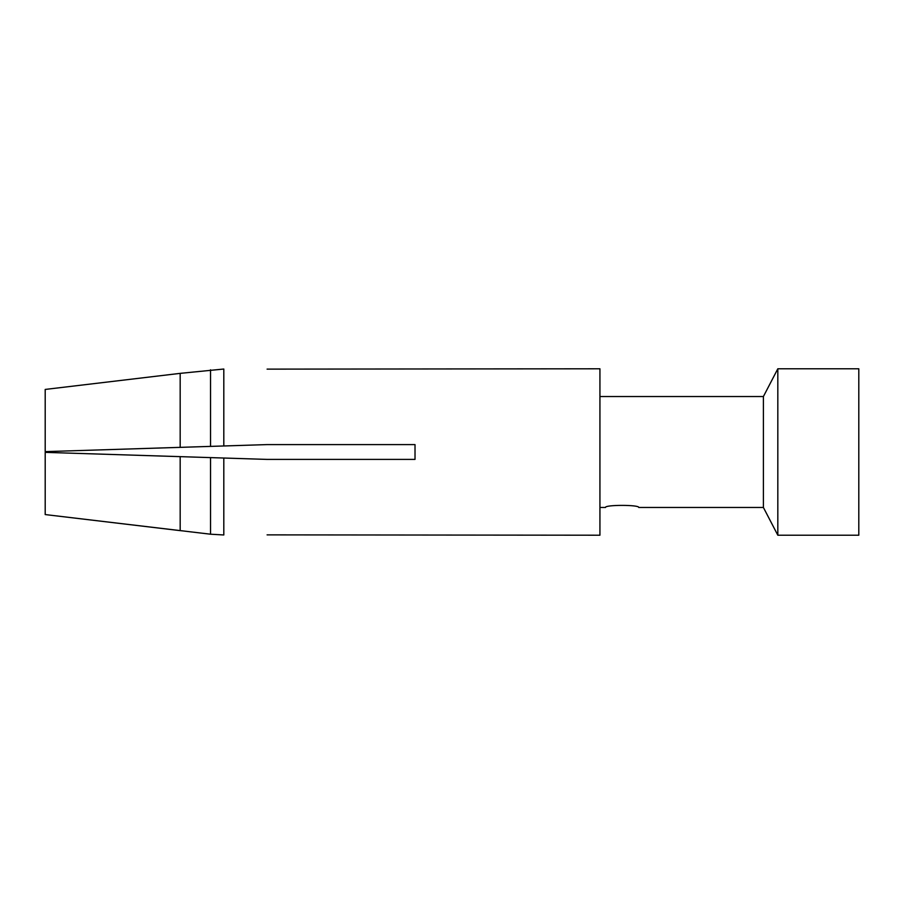 <?xml version="1.0" encoding="UTF-8"?>
<svg xmlns="http://www.w3.org/2000/svg" width="904" height="904" viewBox="0 0 904 904"><rect width="100%" height="100%" fill="white"/><g stroke="black" fill="none" stroke-linecap="round" stroke-linejoin="round"><path stroke-width="1.36" d="M777.824 452L777.824 535.213L858.8 535.213L858.8 368.787L777.824 368.787L777.824 452M638.755 507.472C639.546 504.692 604.686 504.692 605.477 507.472C604.686 504.692 639.546 504.692 638.755 507.472L763.405 507.472L763.405 396.528L777.824 368.787M267.087 369.126L599.928 368.787L599.928 535.213L267.087 534.874M223.808 534.965L223.808 458.023L267.087 459.401L180.178 456.644L180.178 530.637L45.2 514.568L210.542 534.207L223.808 534.976M223.808 369.024L180.178 373.363L180.178 447.356L267.087 444.598L415.015 444.598L415.015 459.401L267.087 459.401L210.542 457.605L267.087 459.401M45.2 514.568L45.2 452.373L180.178 456.644M210.542 446.395L267.087 444.598L210.542 446.395L210.542 369.792M45.2 389.432L180.178 373.363L45.2 389.432L45.2 451.627L180.178 447.356M267.087 444.598L223.808 445.977L223.808 369.035M210.542 457.605L210.542 534.207M763.405 507.472L777.824 535.213M599.928 507.472L605.477 507.472M599.928 396.528L763.405 396.528"/></g></svg>
